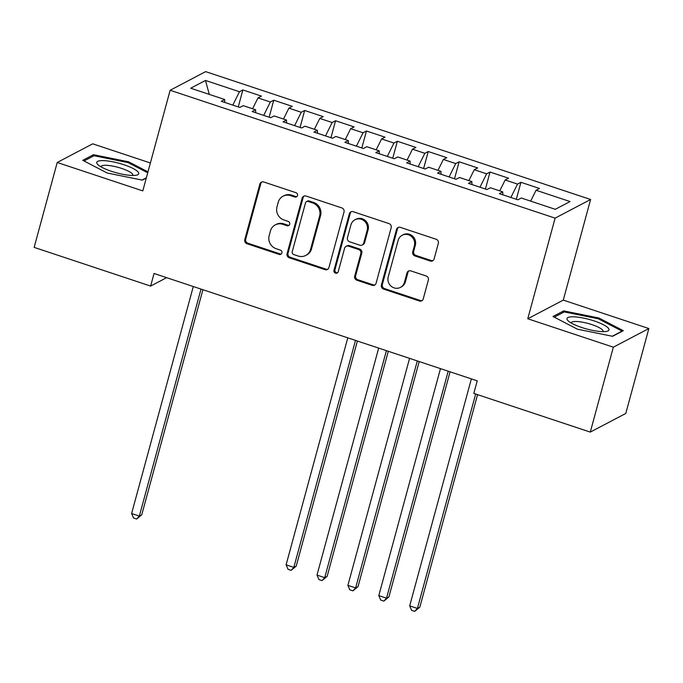 <?xml version="1.0" encoding="UTF-8"?>
<svg xmlns="http://www.w3.org/2000/svg" width="683" height="683" viewBox="0 0 683 683"><rect width="100%" height="100%" fill="white"/><g stroke="black" fill="none" stroke-linecap="round" stroke-linejoin="round"><path stroke-width="1.02" d="M297.498 195.56A2.297 2.177 -117.7 0 0 295.961 192.691L263.74 181.985A3.287 3.108 -117.7 0 0 259.864 184.069L244.77 239.631A3.287 3.108 -117.7 0 0 246.964 243.72L279.185 254.426A2.297 2.177 -117.7 0 0 281.9 252.966A2.297 2.177 -117.7 0 0 280.363 250.106L276.188 248.723A10.51 9.946 -117.7 0 1 269.17 235.618L270.425 230.991A10.51 9.946 -117.7 0 1 275.24 224.903A10.51 9.946 -117.7 0 1 282.813 224.331L286.988 225.723A2.297 2.177 -117.7 0 0 289.694 224.263A2.297 2.177 -117.7 0 0 288.158 221.394L283.991 220.011A10.51 9.946 -117.7 0 1 276.974 206.915L278.229 202.279A10.51 9.946 -117.7 0 1 283.044 196.2A10.51 9.946 -117.7 0 1 290.616 195.628L294.783 197.011A2.297 2.177 -117.7 0 0 297.498 195.56M430.23 261.017A3.287 3.108 -117.7 0 0 434.106 258.934L438.341 243.344A3.287 3.108 -117.7 0 0 436.147 239.255L400.358 227.362A3.287 3.108 -117.7 0 0 396.49 229.445L381.396 285.007A3.287 3.108 -117.7 0 0 383.59 289.097L419.371 300.99A3.287 3.108 -117.7 0 0 423.238 298.906L428.361 280.081A3.287 3.108 -117.7 0 0 426.166 275.983L410.85 270.895A3.287 3.108 -117.7 0 0 406.974 272.978L404.438 282.318A8.785 8.316 -117.7 0 1 400.417 287.398A8.785 8.316 -117.7 0 1 391.12 286.194A8.785 8.316 -117.7 0 1 388.217 276.922L398.155 240.348A8.785 8.316 -117.7 0 1 402.185 235.268A8.785 8.316 -117.7 0 1 411.473 236.472A8.785 8.316 -117.7 0 1 414.376 245.735L412.72 251.831A3.287 3.108 -117.7 0 0 414.914 255.929L430.23 261.017L431.195 260.513A3.287 3.108 -117.7 0 0 433.056 260.539M613.351 347.186L648.85 328.54L563.27 300.11L527.763 318.765L613.351 347.186L590.283 432.1L473.797 393.408L477.221 380.832L154.042 273.49L150.627 286.075L166.618 277.665M527.763 318.765L555.108 218.133L170.144 90.267L205.643 71.621L590.607 199.487L555.108 218.133M150.388 162.981L92.717 143.823L57.218 162.477L142.798 190.898L170.144 90.267M57.218 162.477L34.15 247.383L150.627 286.075M344.019 212.02A3.287 3.108 -117.7 0 0 341.824 207.922L306.044 196.038A3.287 3.108 -117.7 0 0 302.168 198.121L287.073 253.683A3.287 3.108 -117.7 0 0 289.268 257.773L325.057 269.657A3.287 3.108 -117.7 0 0 328.924 267.582L344.019 212.02M353.205 211.704L388.986 223.589A3.287 3.108 -117.7 0 1 391.18 227.687L376.085 283.24A3.287 3.108 -117.7 0 1 372.209 285.323L356.902 280.235A3.287 3.108 -117.7 0 1 354.708 276.145L360.829 253.606A3.287 3.108 -117.7 0 0 358.635 249.517L348.475 246.145A3.287 3.108 -117.7 0 0 344.599 248.219L338.23 271.68A2.297 2.177 -117.7 0 1 334.747 272.696A2.297 2.177 -117.7 0 1 333.978 270.272L349.329 213.779A3.287 3.108 -117.7 0 1 353.205 211.704M238.256 106.932L242.866 89.951L239.46 91.735L205.481 80.449L190.702 88.218L224.69 99.505L221.283 101.289L239.818 107.444L243.225 105.66L255.579 109.767L252.172 111.551L270.716 117.707L274.122 115.922L286.476 120.029L283.069 121.813L301.613 127.969L305.019 126.184L317.373 130.291L313.967 132.075L332.501 138.231L335.908 136.446L348.27 140.553L344.864 142.337L363.399 148.493L366.805 146.708L379.167 150.815L375.761 152.599L394.296 158.755L397.702 156.97L410.065 161.068L406.658 162.861L425.193 169.017L428.6 167.233L440.962 171.331L437.555 173.123L456.09 179.279L459.497 177.495L471.851 181.593L468.444 183.386L486.988 189.541L490.394 187.757L502.748 191.855L499.341 193.648L517.885 199.803L521.291 198.019L555.27 209.305L570.049 201.545L536.061 190.25L530.657 201.126M242.866 89.951L261.41 96.107L258.003 97.9L270.357 101.998L263.706 115.384M269.153 117.194L273.763 100.213L270.357 101.998M273.763 100.213L292.298 106.369L288.892 108.162L301.254 112.26L294.604 125.646M300.05 127.456L304.661 110.475L301.254 112.26M304.661 110.475L323.196 116.631L319.789 118.424L332.151 122.522L325.501 135.908M330.948 137.718L335.558 120.737L332.151 122.522M335.558 120.737L354.093 126.893L350.686 128.686L363.049 132.784L356.398 146.171M361.836 147.98L366.455 130.999L363.049 132.784M366.455 130.999L384.99 137.155L381.584 138.948L393.946 143.046L387.287 156.433M392.734 158.243L397.352 141.261L393.946 143.046M397.352 141.261L415.887 147.417L412.481 149.201L424.835 153.308L418.184 166.695M423.631 168.505L428.241 151.524L424.835 153.308M428.241 151.524L446.784 157.679L443.378 159.463L455.732 163.57L449.081 176.957M454.528 178.758L459.138 161.786L455.732 163.57M459.138 161.786L477.682 167.941L474.275 169.726L486.629 173.832L479.978 187.219M485.425 189.02L490.035 172.048L486.629 173.832M490.035 172.048L508.579 178.203L505.172 179.988L517.526 184.094L510.875 197.481M516.322 199.282L520.933 182.31L517.526 184.094M520.933 182.31L539.468 188.465L536.061 190.25M502.748 191.855L502.867 194.817M471.851 181.593L471.97 184.555M505.172 179.988L499.76 190.864M440.962 171.331L441.073 174.293M474.275 169.726L468.862 180.602M410.065 161.068L410.184 164.031M443.378 159.463L437.974 170.34M379.167 150.815L379.287 153.769M412.481 149.201L407.077 160.078M348.27 140.553L348.39 143.507M381.584 138.948L376.179 149.816M317.373 130.291L317.493 133.245M350.686 128.686L345.282 139.554M286.476 120.029L286.595 122.983M319.789 118.424L314.385 129.292M255.579 109.767L255.698 112.721M288.892 108.162L283.488 119.03M224.69 99.505L224.801 102.459M258.003 97.9L252.59 108.768M590.283 432.1L625.782 413.446L648.85 328.54M563.27 300.11L590.607 199.487M205.481 80.449L209.28 94.382M239.46 91.735L232.809 105.122M147.972 171.86L128.609 161.803L93.443 154.708L82.754 160.317L107.222 173.03L142.388 180.124L146.282 178.075M563.688 310.893L552.991 316.502L577.459 329.215L612.625 336.309L623.314 330.692L598.846 317.988L563.688 310.893L563.262 312.447M296.892 196.567A2.297 2.177 -117.7 0 1 295.748 196.508L291.573 195.125A10.51 9.946 -117.7 0 0 284 195.697L283.044 196.2M275.24 224.903L276.205 224.4A10.51 9.946 -117.7 0 1 283.778 223.828L287.944 225.219A2.297 2.177 -117.7 0 0 289.088 225.279M261.871 181.96A3.287 3.108 -117.7 0 0 260.829 183.565L245.726 239.127A3.287 3.108 -117.7 0 0 247.92 243.216L280.15 253.922A2.297 2.177 -117.7 0 0 281.285 253.982M304.183 196.012A3.287 3.108 -117.7 0 0 303.132 197.618L288.038 253.18A3.287 3.108 -117.7 0 0 290.232 257.269L326.013 269.153A3.287 3.108 -117.7 0 0 327.874 269.187M308.204 201.468A2.297 2.177 -117.7 0 0 305.497 202.928L292.247 251.694A2.297 2.177 -117.7 0 0 293.784 254.563L298.181 256.023A10.51 9.946 -117.7 0 0 305.745 255.451A10.51 9.946 -117.7 0 0 310.569 249.372L319.627 216.033A10.51 9.946 -117.7 0 0 312.601 202.928L308.204 201.468L309.168 200.964A2.297 2.177 -117.7 0 0 307.512 201.092L306.547 201.596M305.745 255.451L306.71 254.947A10.51 9.946 -117.7 0 0 311.525 248.86L310.569 249.372M309.168 200.964L313.565 202.424A10.51 9.946 -117.7 0 1 320.583 215.529L311.525 248.86M346.11 246.324L347.066 245.82A3.287 3.108 -117.7 0 1 349.431 245.641L359.591 249.013A3.287 3.108 -117.7 0 1 361.785 253.103L355.664 275.642A3.287 3.108 -117.7 0 0 357.858 279.731L373.174 284.82A3.287 3.108 -117.7 0 0 375.035 284.845M351.335 211.679A3.287 3.108 -117.7 0 0 350.285 213.275L334.943 269.768A2.297 2.177 -117.7 0 0 337.624 272.696M367.181 230.231A8.785 8.316 -117.7 0 0 364.27 220.959A8.785 8.316 -117.7 0 0 354.981 219.755A8.785 8.316 -117.7 0 0 350.951 224.835L347.451 237.727A3.287 3.108 -117.7 0 0 349.645 241.816L359.804 245.197A3.287 3.108 -117.7 0 0 363.68 243.114L367.181 230.231L368.137 229.727A8.785 8.316 -117.7 0 0 365.234 220.455A8.785 8.316 -117.7 0 0 355.937 219.252L354.981 219.755M362.169 245.018L363.134 244.514A3.287 3.108 -117.7 0 0 364.637 242.61L363.68 243.114M368.137 229.727L364.637 242.61M402.185 235.268L403.141 234.756A8.785 8.316 -117.7 0 1 412.43 235.968A8.785 8.316 -117.7 0 1 415.341 245.231L413.685 251.327A3.287 3.108 -117.7 0 0 415.879 255.425L431.195 260.513M400.417 287.398L401.373 286.894A8.785 8.316 -117.7 0 0 405.403 281.814L404.438 282.318M408.989 270.869A3.287 3.108 -117.7 0 0 407.939 272.474L405.403 281.814M398.496 227.337A3.287 3.108 -117.7 0 0 397.446 228.942L382.352 284.504A3.287 3.108 -117.7 0 0 384.546 288.593L420.327 300.486A3.287 3.108 -117.7 0 0 422.196 300.511M128.353 162.733L128.609 161.803M93.025 156.262L93.443 154.708M598.59 318.918L598.846 317.988M193.298 286.527L131.623 513.514L139.349 516.083L141.748 514.82L202.911 289.72M141.748 514.82L136.643 519.02L139.349 516.083L201.024 289.097M136.643 519.02L133.552 517.996L131.623 513.514M138.256 172.184A21.754 4.935 15.2 0 0 113.105 161.871A21.754 4.935 15.2 0 0 97.234 163.903A21.754 4.935 15.2 0 0 98.019 164.748A21.754 4.935 15.2 0 0 116.452 172.808A21.754 4.935 15.2 0 0 136.421 175.189A21.754 4.935 15.2 0 0 138.256 172.184M132.75 175.471A16.469 3.739 15.2 0 0 132.861 175.232A16.469 3.739 15.2 0 0 132.493 174.045A16.469 3.739 15.2 0 0 115.683 166.729A16.469 3.739 15.2 0 0 101.075 166.592A16.469 3.739 15.2 0 0 101.041 166.865M84.035 160.983L94.041 155.733L128.105 162.605L147.724 172.79M146.367 177.776L142.03 180.056M608.493 328.369A21.754 4.935 15.2 0 0 583.342 318.056A21.754 4.935 15.2 0 0 567.471 320.088A21.754 4.935 15.2 0 0 568.256 320.933A21.754 4.935 15.2 0 0 586.688 328.993A21.754 4.935 15.2 0 0 606.658 331.375A21.754 4.935 15.2 0 0 608.493 328.369M602.987 331.656A16.469 3.739 15.2 0 0 603.098 331.417A16.469 3.739 15.2 0 0 602.73 330.231A16.469 3.739 15.2 0 0 585.929 322.914A16.469 3.739 15.2 0 0 571.312 322.777A16.469 3.739 15.2 0 0 571.287 323.05M554.272 317.168L564.278 311.918L598.342 318.79L622.051 331.101L612.267 336.241M347.775 337.837L286.109 564.824L293.827 567.394L296.226 566.13L357.388 341.03M296.226 566.13L291.12 570.331L293.827 567.394L355.501 340.407M291.12 570.331L288.03 569.306L286.109 564.824M378.672 348.099L317.006 575.086L324.724 577.656L327.123 576.392L388.286 351.293M327.123 576.392L322.017 580.593L324.724 577.656L386.399 350.669M322.017 580.593L318.927 579.568L317.006 575.086M409.569 358.362L347.895 585.348L355.621 587.918L358.02 586.654L419.183 361.555M358.02 586.654L352.915 590.855L355.621 587.918L417.296 360.931M352.915 590.855L349.824 589.83L347.895 585.348M440.467 368.624L378.792 595.61L386.518 598.18L388.917 596.916L450.08 371.817M388.917 596.916L383.812 601.117L386.518 598.18L448.193 371.193M383.812 601.117L380.721 600.092L378.792 595.61M471.364 378.886L409.689 605.872L417.415 608.442L419.814 607.178L477.554 394.654M419.814 607.178L414.709 611.379L417.415 608.442L475.667 394.031M414.709 611.379L411.618 610.354L409.689 605.872M291.573 195.125L290.616 195.628M287.944 225.219L286.988 225.723M283.778 223.828L282.813 224.331M280.15 253.922L279.185 254.426M247.92 243.216L246.964 243.72M245.726 239.127L244.77 239.631M260.829 183.565L259.864 184.069M295.748 196.508L294.783 197.011M326.013 269.153L325.057 269.657M290.232 257.269L289.268 257.773M288.038 253.18L287.073 253.683M303.132 197.618L302.168 198.121M320.583 215.529L319.627 216.033M313.565 202.424L312.601 202.928M373.174 284.82L372.209 285.323M357.858 279.731L356.902 280.235M355.664 275.642L354.708 276.145M361.785 253.103L360.829 253.606M359.591 249.013L358.635 249.517M349.431 245.641L348.475 246.145M334.943 269.768L333.978 270.272M350.285 213.275L349.329 213.779M415.879 255.425L414.914 255.929M413.685 251.327L412.72 251.831M415.341 245.231L414.376 245.735M407.939 272.474L406.974 272.978M420.327 300.486L419.371 300.99M384.546 288.593L383.59 289.097M382.352 284.504L381.396 285.007M397.446 228.942L396.49 229.445"/></g></svg>
